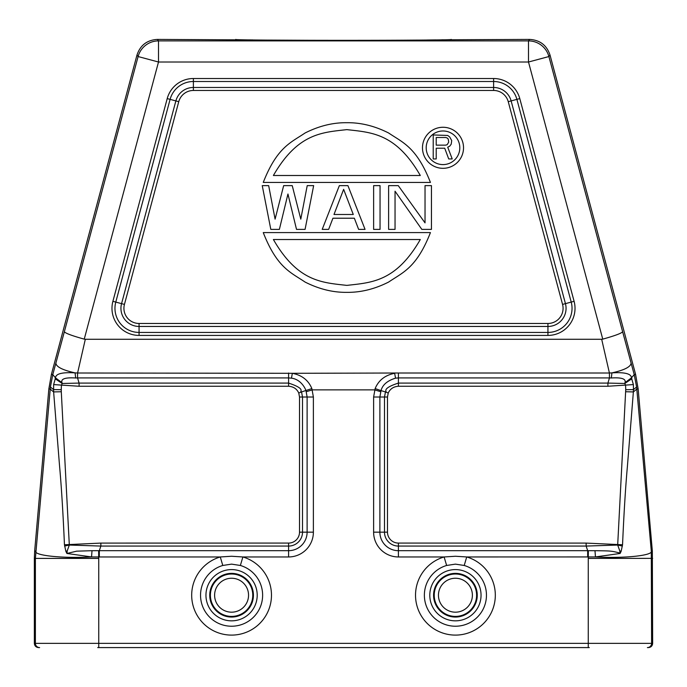 <?xml version="1.0" encoding="UTF-8"?>
<svg xmlns="http://www.w3.org/2000/svg" width="687" height="687" viewBox="0 0 687 687"><rect width="100%" height="100%" fill="white"/><g stroke="black" fill="none" stroke-linecap="round" stroke-linejoin="round"><path stroke-width="1.03" d="M98.73 647.583L588.27 647.583L98.73 647.583M34.35 558.359L34.35 643.358C34.599 645.926 36.007 647.334 38.575 647.583L39.614 647.583A4.225 4.225 -90 0 1 35.389 643.358L35.389 558.402L34.35 558.359L34.668 550.991L48.854 388.868L51.413 374.372L136.971 55.072L138.104 56.549A21.117 21.117 -37.5 0 1 158.499 40.894L528.501 40.894A21.117 21.117 37.5 0 1 548.896 56.549L550.029 55.072C546.758 45.256 539.956 40.044 529.634 39.417L441.75 39.803M628.983 643.358L651.611 643.358A4.225 4.225 90 0 1 647.386 647.583L648.425 647.583C650.993 647.334 652.401 645.926 652.65 643.358L652.332 550.991L638.146 388.868L635.587 374.372L550.029 55.072M589.3 647.583L97.7 647.583L589.3 647.583M252.79 39.923L157.366 39.417C147.044 40.044 140.242 45.256 136.971 55.072M435.927 39.898L427.237 40.009M417.267 40.104L397.18 40.232M380.117 40.301L360.873 40.344M351.521 40.353L343.68 40.361M334.268 40.353L327.51 40.344M320.305 40.335L268.48 40.095M235.804 39.417L235.804 39.425C228.462 40.627 458.53 40.627 451.196 39.417M631.113 363.114L622.628 331.718C621.641 333.247 615.02 335.711 602.757 339.138L601.683 339.275L609.412 373.007L611.937 372.878C624.328 370.13 630.726 366.875 631.113 363.114L634.221 374.613L635.587 374.372M55.887 363.114C56.128 366.798 62.517 370.053 75.063 372.878L75.682 377.987L77.562 377.927L77.588 373.007L292.344 373.307C301.876 375.136 308.386 380.229 311.864 388.576L313.384 397.017L313.384 532.167A24.801 24.801 -41.8 0 1 288.592 556.959L242.889 556.959L231.579 556.255L220.269 556.959L98.696 556.959L98.645 550.682L92.024 550.699L91.534 556.934L66.914 553.473L65.849 551.292L64.458 544.774C63.024 512.313 61.383 485.984 59.537 465.777L53.629 391.925L53.629 384.583L55.535 377.902C55.604 373.771 62.113 372.096 75.063 372.878L77.588 373.007L85.317 339.275L84.243 339.138C71.98 335.728 65.351 333.255 64.363 331.727L52.779 374.613L50.409 387.021L35.389 558.402L98.739 558.402L98.696 556.959L91.534 556.934C62.835 558.565 33.44 555.551 35.707 551.043L34.668 550.991M85.317 339.275L601.683 339.275M609.412 373.007L609.438 377.927L611.318 377.987C621.623 377.318 626.192 378.872 625.007 382.642L624.818 383.475L607.918 383.088L609.438 377.927L398.4 377.927L398.4 383.088C379.653 389.108 388.241 392.114 385.459 391.933L381.019 390.611C382.556 384.806 387.399 380.658 395.54 378.159L398.4 377.927L398.4 373.007L609.412 373.007M611.318 377.987L611.937 372.878C624.809 372.079 631.31 373.737 631.447 377.867L625.007 382.642M607.918 386.257L398.4 386.257L398.4 383.088L607.918 383.088L607.918 386.257L633.38 384.583L631.447 377.867L634.221 374.613L636.591 387.021L633.448 389.623L633.371 391.933L636.797 389.108L636.591 387.021M633.38 384.583L633.448 389.623L625.728 389.709L617.682 545.049L619.811 550.94L619.966 553.052C611.275 550.974 612.418 550.897 594.976 550.699L587.677 550.682L586.14 546.071L586.14 543.091L398.408 543.082A10.923 10.923 9.8 0 1 387.485 532.159L384.497 532.167L384.497 397.017L385.459 391.933L388.241 393.024L387.485 397.017L387.485 532.159M652.65 643.358L651.611 643.358L651.293 551.043L652.332 550.991M651.611 643.358L588.261 643.358L588.261 558.402L652.65 558.359M66.914 553.473L76.635 551.172L92.024 550.699M64.612 546.053L69.318 545.049L61.289 391.736L53.629 391.925L50.203 389.108L48.854 388.868M65.849 551.292L67.189 550.94L69.318 545.049L100.86 546.071L99.323 550.682L98.645 550.682M67.034 553.052L67.189 550.94M64.458 544.774L100.86 543.091L100.86 546.071L288.6 546.071L288.6 543.082L100.86 543.091M61.289 391.736L61.272 389.692L53.552 389.589L50.409 387.021M55.089 378.717L62.182 383.475L62.002 382.659L55.535 377.902L52.779 374.613L51.413 374.372M75.682 377.987C65.239 377.326 60.679 378.88 62.002 382.659M288.6 373.007L288.6 377.927L291.46 378.159C299.738 379.198 304.496 386.455 305.981 390.611L307.115 397.017L313.384 397.017M586.14 543.091L622.542 544.765L621.151 551.292L620.086 553.473L595.466 556.934L466.731 556.959L455.421 556.255L444.111 556.959L398.4 556.959A24.801 24.801 41.8 0 1 373.616 532.167L373.616 397.017L375.136 388.576C378.614 380.237 385.124 375.145 394.656 373.307L395.54 378.159M231.579 564.13L240.373 565.47L242.889 556.959A39.889 39.889 0 0 1 228.531 634.986A39.889 39.889 0 0 1 220.269 556.959L222.794 565.47L231.579 564.13M298.759 393.024L301.541 391.933L302.503 397.017L302.503 532.167L299.515 532.167L299.515 397.017L298.759 393.024C296.844 388.859 293.452 386.601 288.6 386.257L79.082 386.257L53.629 384.583M311.864 388.576L301.541 391.933C298.656 391.599 307.201 389.22 288.6 383.088L288.6 377.927L77.562 377.927L79.082 383.088L62.182 383.475L61.469 385.175A72.229 72.229 92 0 0 61.272 389.692M631.911 378.717L624.818 383.475L625.531 385.175A70.632 70.632 87.2 0 1 625.728 389.709M398.4 386.257C393.539 386.601 390.156 388.859 388.241 393.024M622.542 544.765C623.933 513.034 625.548 487.014 627.377 466.713L633.371 391.933L625.711 391.736M594.976 550.699L595.466 556.934C625.307 558.6 653.663 555.388 651.293 551.043L636.797 389.108L638.146 388.868M622.388 546.053L617.682 545.049L586.14 546.071L398.4 546.071L398.4 543.082M588.261 558.402L588.355 550.682M455.421 564.13L464.206 565.47L466.731 556.959A39.889 39.889 0 0 1 452.372 634.986A39.889 39.889 0 0 1 444.111 556.959L446.627 565.47L455.421 564.13M373.616 397.017L379.885 397.017L381.019 390.611L375.136 388.576M621.151 551.292L619.811 550.94M422.479 147.791A20.524 20.524 0 0 1 443.003 127.267A20.524 20.524 0 0 1 463.527 147.791A20.524 20.524 0 0 1 443.003 168.315A20.524 20.524 0 0 1 422.479 147.791M426.198 147.791A16.806 16.806 0 0 0 443.003 164.597A16.806 16.806 0 0 0 459.809 147.791A16.806 16.806 0 0 0 443.003 130.977A16.806 16.806 0 0 0 426.198 147.791M436.219 148.22L444.721 148.22L448.714 158.937L452.218 158.937L447.718 147.198L449.719 146.176L451.213 144.141L451.711 140.569L449.719 136.988L447.718 135.459L433.222 134.953L433.222 158.937L436.219 158.937L436.219 148.22M445.717 145.155L436.219 145.155L436.219 137.503L445.717 137.503L447.22 138.01L448.216 139.032L448.714 142.097L447.22 144.648L445.717 145.155M263.258 182.424C277.187 146.915 291.116 142.51 305.054 133.003C318.983 125.961 332.912 122.526 346.849 122.707C360.778 122.526 374.716 125.961 388.644 133.003C402.573 142.51 416.511 146.915 430.44 182.424L263.258 182.424M420.307 175.494L273.392 175.494C297.875 133.046 322.358 132.445 346.849 129.628C371.332 132.445 395.824 133.046 420.307 175.494M430.44 232.592C416.511 268.128 402.573 272.533 388.644 282.048C374.716 289.09 360.778 292.525 346.849 292.353C332.912 292.525 318.983 289.09 305.054 282.048C291.116 272.533 277.187 268.128 263.258 232.592L430.44 232.592M273.392 239.523L420.307 239.523C395.824 281.971 371.332 282.572 346.849 285.388C322.358 282.572 297.875 281.971 273.392 239.523M287.947 194.009L279.377 229.381L270.807 229.381L262.245 185.627L268.669 185.627L275.092 219.144L283.662 185.627L292.233 185.627L300.794 219.144L307.218 185.627L313.65 185.627L305.08 229.381L296.509 229.381L287.947 194.009M347.923 185.627L339.352 185.627L322.212 229.381L328.644 229.381L332.929 218.217L354.346 218.217L358.631 229.381L365.055 229.381L347.923 185.627M353.273 214.49L343.637 189.354L333.994 214.49L353.273 214.49M380.048 229.381L380.048 185.627L373.625 185.627L373.625 229.381L380.048 229.381M395.042 229.381L395.042 191.218L421.818 229.381L431.453 229.381L431.453 185.627L425.03 185.627L425.03 222.871L398.254 185.627L388.619 185.627L388.619 229.381L395.042 229.381M98.739 647.583L98.739 643.358L588.261 643.358L588.261 647.583M98.739 558.402L98.748 643.358L35.389 643.358A4.225 4.225 -90 0 0 39.614 647.583M34.35 643.358L58.017 643.358M529.634 39.417L528.501 40.894L528.501 62.01L602.757 339.138M84.243 339.138L158.499 62.01L158.499 40.894L157.366 39.417M64.363 331.727L138.104 56.549L158.499 62.01L528.501 62.01L548.896 56.549L622.628 331.718M167.216 98.593L112.9 301.318L121.556 303.637L175.872 100.912L167.216 98.593A27.094 27.094 0 0 1 193.382 78.516L493.618 78.516A27.094 27.094 0 0 1 519.784 98.593L516.899 99.366A24.105 24.105 0 0 0 493.618 81.504L193.382 81.504A24.105 24.105 0 0 0 170.101 99.366L115.785 302.091A24.105 24.105 0 0 0 139.066 332.431L547.934 332.431A24.105 24.105 0 0 0 571.215 302.091L516.899 99.366L511.128 100.912L565.444 303.637L574.1 301.318L519.784 98.593M112.9 301.318A27.094 27.094 0 0 0 139.066 335.419L547.934 335.419A27.094 27.094 0 0 0 574.1 301.318M380.667 391.684L374.664 389.873L312.336 389.873L306.333 391.684M398.4 373.007L292.344 373.307L291.46 378.159M313.384 532.167L307.115 532.167L307.115 397.017L299.515 397.017M307.115 532.167A18.515 18.515 133.9 0 1 288.6 550.682L288.6 546.071A13.912 13.912 -14.3 0 0 302.503 532.167L307.115 532.167M288.6 556.959L288.6 550.682L99.323 550.682L99.323 556.959M222.794 565.47A31.009 31.009 0 0 0 231.579 626.226A31.009 31.009 0 0 0 240.373 565.47M205.954 595.208A25.625 25.625 0 0 1 231.579 569.583A25.625 25.625 0 0 1 257.204 595.208A25.625 25.625 0 0 1 231.579 620.842A25.625 25.625 0 0 1 205.954 595.208M253.417 595.208A21.838 21.838 0 0 0 230.995 573.379A21.838 21.838 0 0 0 209.775 596.385A21.838 21.838 0 0 0 232.172 617.046A21.838 21.838 0 0 0 253.417 595.208M210.394 595.208A21.185 21.185 0 0 1 232.335 574.04A21.185 21.185 0 0 1 252.713 596.72A21.185 21.185 0 0 1 230.832 616.385A21.185 21.185 0 0 1 210.394 595.208M214.61 595.208A16.969 16.969 0 0 1 232.18 578.256A16.969 16.969 0 0 1 248.505 596.419A16.969 16.969 0 0 1 230.978 612.169A16.969 16.969 0 0 1 214.61 595.208M299.515 532.167A10.923 10.923 -14.3 0 1 288.592 543.082M288.6 386.257L288.6 383.088L79.082 383.088L79.082 386.257M587.677 556.959L587.677 550.682L398.4 550.682A18.515 18.515 -133.9 0 1 379.885 532.167L384.497 532.167A13.912 13.912 9.8 0 0 398.4 546.071L398.4 556.959M446.627 565.47A31.009 31.009 0 0 0 455.421 626.226A31.009 31.009 0 0 0 464.206 565.47M429.796 595.208A25.625 25.625 0 0 1 455.421 569.583A25.625 25.625 0 0 1 481.046 595.208A25.625 25.625 0 0 1 455.421 620.842A25.625 25.625 0 0 1 429.796 595.208M433.583 595.208A21.838 21.838 0 0 0 456.005 617.046A21.838 21.838 0 0 0 477.225 594.04A21.838 21.838 0 0 0 454.828 573.379A21.838 21.838 0 0 0 433.583 595.208M476.606 595.208A21.185 21.185 0 0 1 454.347 616.376A21.185 21.185 0 0 1 434.339 593.079A21.185 21.185 0 0 1 456.486 574.049A21.185 21.185 0 0 1 476.606 595.208M472.39 595.208A16.969 16.969 0 0 1 454.562 612.16A16.969 16.969 0 0 1 438.538 593.508A16.969 16.969 0 0 1 456.271 578.265A16.969 16.969 0 0 1 472.39 595.208M373.616 532.167L379.885 532.167L379.885 397.017L387.485 397.017M193.382 78.516L193.382 87.472L493.618 87.472L493.618 78.516M547.934 335.419L547.934 326.454L139.066 326.454L139.066 335.419M175.872 100.912A18.128 18.128 0 0 1 193.382 87.472L193.382 90.461L493.618 90.461A15.148 15.148 0 0 1 508.243 101.685L562.559 304.41A15.148 15.148 0 0 1 547.934 323.474L139.066 323.474A15.148 15.148 0 0 1 124.441 304.41L178.757 101.685L175.872 100.912M493.618 90.461L493.618 87.472A18.128 18.128 0 0 1 511.128 100.912L508.243 101.685M562.559 304.41L565.444 303.637A18.128 18.128 0 0 1 547.934 326.454L547.934 323.474M139.066 323.474L139.066 326.454A18.128 18.128 0 0 1 121.556 303.637L124.441 304.41M178.757 101.685A15.148 15.148 0 0 1 193.382 90.461"/></g></svg>
